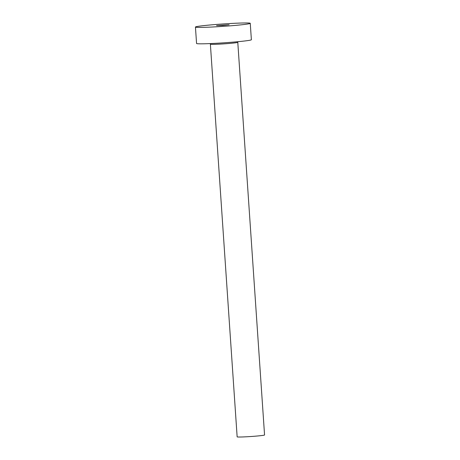 <?xml version="1.0" encoding="UTF-8"?>
<svg xmlns="http://www.w3.org/2000/svg" width="460" height="460" viewBox="0 0 460 460"><rect width="100%" height="100%" fill="white"/><g stroke="black" fill="none" stroke-linecap="round" stroke-linejoin="round"><path stroke-width="0.69" d="M216.568 25.582L222.6 25.472L229.155 24.748L216.568 25.582M237.785 42.32L264.558 434.976A13.737 0.598 176.1 0 1 264.511 435.034A13.737 0.598 176.1 0 1 250.309 436.551A13.737 0.598 176.1 0 1 237.147 436.845L210.381 44.189A13.737 0.598 176.1 0 0 223.537 43.89A13.737 0.598 176.1 0 0 237.739 42.372A13.737 0.598 176.1 0 0 237.785 42.32L237.866 41.699M250.257 23.31L251.378 39.738A27.473 1.196 176.1 0 1 251.286 39.847A27.473 1.196 176.1 0 1 222.881 42.883A27.473 1.196 176.1 0 1 196.564 43.476L195.442 27.048A27.473 1.196 176.1 0 1 195.534 26.939A27.473 1.196 176.1 0 1 223.939 23.903A27.473 1.196 176.1 0 1 250.257 23.31A27.473 1.196 176.1 0 1 250.165 23.42A27.473 1.196 176.1 0 1 221.76 26.456A27.473 1.196 176.1 0 1 195.442 27.048M210.22 43.585L210.381 44.189"/></g></svg>

